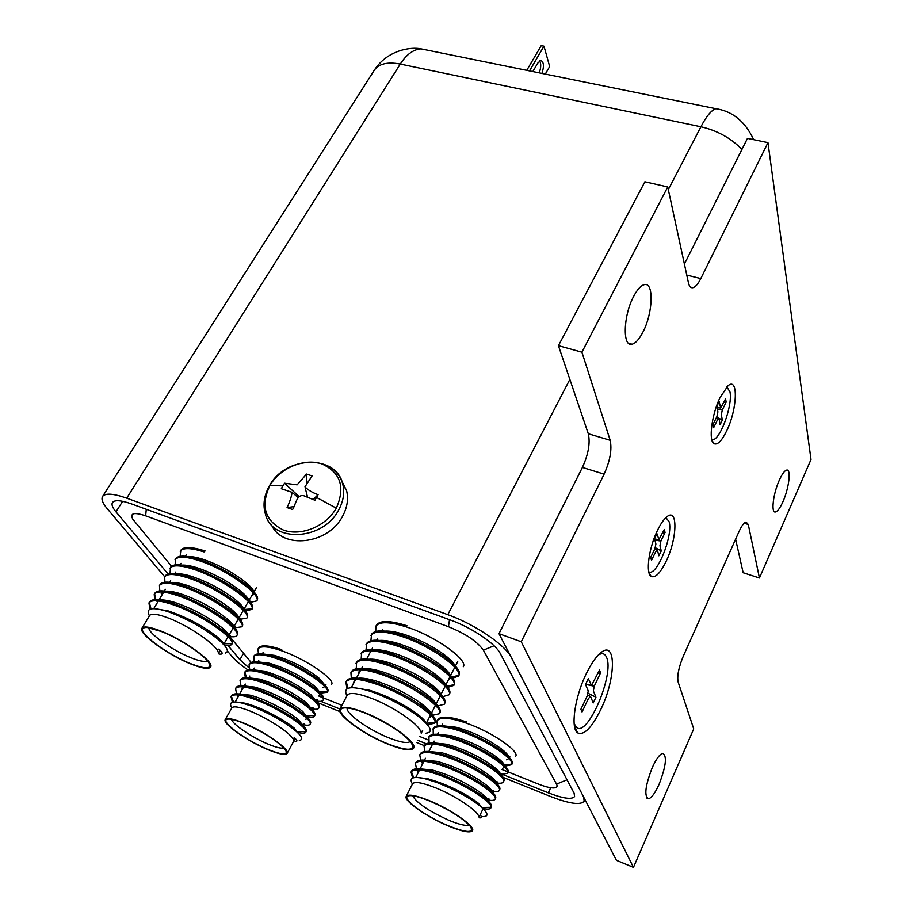<?xml version="1.0" encoding="UTF-8"?>
<svg xmlns="http://www.w3.org/2000/svg" width="913" height="913" viewBox="0 0 913 913"><rect width="100%" height="100%" fill="white"/><g stroke="black" fill="none" stroke-linecap="round" stroke-linejoin="round"><path stroke-width="1.37" d="M567.019 779.782L556.542 784.119C557.786 786.561 556.793 787.828 553.552 787.93C549.911 787.919 544.833 786.618 538.293 784.027L508.153 771.953M556.542 784.119L483.376 650.17L494.047 645.753M449.516 619.71L448.443 626.706C465.653 633.69 477.294 641.519 483.376 650.17M448.443 626.706L145.646 515.822L146.274 509.294M171.507 566.208L132.876 519.314C129.623 513.106 133.88 511.942 145.646 515.822M229.608 636.418L251.132 662.439M318.34 695.866L322.666 697.6M323.738 698.023L341.873 705.293M419.581 736.449L428.026 739.827M502.024 769.488L507.651 771.747M508.849 756.9L509.819 756.5M324.754 684.978L325.918 684.613M454.412 668.054L455.336 667.802M161.59 631.568C150.862 627.391 144.596 626.432 142.759 628.68C138.673 633.474 167.889 654.712 190.326 663.534C201.317 667.905 207.787 668.932 209.75 666.627C214.041 662.119 184.483 640.424 161.59 631.568C179.427 638.541 203.359 654.21 208.541 662.176C212.409 669.206 206.338 669.663 190.326 663.534C162.457 652.692 129.429 625.416 147.404 627.528L161.59 631.568M190.669 663.911C201.921 668.384 208.552 669.446 210.561 667.083C214.966 662.461 184.688 640.241 161.224 631.157C150.246 626.889 143.82 625.907 141.96 628.212C137.772 633.131 167.684 654.872 190.669 663.911C167.684 654.872 137.772 633.131 141.96 628.212C143.82 625.907 150.246 626.889 161.224 631.157C184.688 640.241 214.966 662.461 210.561 667.083C208.552 669.446 201.921 668.384 190.669 663.911M149.606 615.51L141.96 628.212L149.606 615.51C151.524 613.125 157.972 614.038 168.939 618.249C187.313 625.337 211.873 641.565 216.872 649.805M149.412 615.841C145.601 608.343 151.136 606.746 165.983 611.037L169.556 612.224C188.774 619.63 205.231 628.909 218.937 640.047C227.326 647.488 229.437 651.825 225.271 653.069M180.123 556.325L180.842 550.231C183.559 546.476 191.513 546.682 204.695 550.836L205.128 550.973M175.068 564.907L175.707 558.733C178.366 555.058 186.218 555.287 199.262 559.407L199.513 559.498C217.671 565.957 233.648 574.676 247.469 585.655C255.332 592.309 258.63 597.034 257.352 599.818L256.736 600.891L250.459 602.329M250.23 601.165L249.432 601.051M175.056 559.795C177.738 556.108 185.67 556.371 198.874 560.582C227.017 569.472 262.02 595.265 256.736 600.891M248.77 602.101L248.131 601.987M169.989 573.535L170.537 567.27C173.093 563.732 180.717 563.937 193.396 567.897L194.309 568.194C212.797 574.848 228.98 583.704 242.869 594.762C250.459 601.188 253.631 605.741 252.41 608.412L251.794 609.485L245.243 610.797M252.034 608.88L244.125 609.462M169.886 568.343C172.523 564.725 180.454 565.033 193.659 569.29C221.825 578.283 256.998 604.007 251.794 609.485M164.899 582.209L164.694 576.925L165.344 575.852C167.809 572.428 175.205 572.622 187.507 576.434L189.082 576.948C207.89 583.772 224.278 592.765 238.247 603.904C245.551 610.112 248.621 614.483 247.446 617.04L246.83 618.124L239.982 619.299M240.439 618.204L238.921 617.93M164.694 576.925C167.296 573.375 175.205 573.741 188.42 578.043C216.621 587.139 251.954 612.794 246.83 618.124M159.798 590.916L159.467 585.553L160.129 584.468C162.503 581.17 169.67 581.353 181.63 585.016L183.821 585.735C202.948 592.754 219.531 601.861 233.568 613.068C240.61 619.06 243.577 623.271 242.47 625.713L241.842 626.797L234.652 627.813M235.497 626.775L233.979 626.501M159.467 585.553C162.035 582.06 169.932 582.494 183.159 586.842C211.382 596.041 246.887 621.616 241.842 626.797M154.674 599.681L154.229 594.226L154.879 593.142C157.173 589.958 164.123 590.129 175.73 593.655L178.537 594.568C197.984 601.781 214.76 611.014 228.866 622.267C235.645 628.041 238.51 632.093 237.448 634.432L236.821 635.516C235.862 636.875 233.351 637.148 229.277 636.361M230.521 635.391L229.015 635.106M154.229 594.226C156.751 590.802 164.637 591.282 177.875 595.675C206.11 604.977 241.797 630.495 236.821 635.516M149.926 609.222L148.956 602.934L149.606 601.85C151.82 598.78 158.565 598.939 169.818 602.34L173.23 603.447C192.997 610.843 209.967 620.189 224.119 631.499C230.658 637.069 233.42 640.96 232.416 643.186L231.788 644.281C230.829 645.628 228.25 645.856 224.062 644.977M232.005 643.654L224.027 643.745M148.956 602.934C151.432 599.579 159.307 600.126 172.557 604.566C200.826 613.97 236.672 639.408 231.788 644.281M180.203 551.292C182.92 547.549 190.863 547.754 204.056 551.909M162.126 594.74L161.213 593.439M157.607 602.238L156.808 601.131M155.883 599.658L154.594 593.735M151.022 608.868L149.321 602.454M217.191 649.28L218.584 653.183M148.967 627.722C147.678 632.937 172.237 650.376 190.954 657.737C199.65 661.195 205.174 662.245 207.548 660.875M218.858 649.086C223.149 652.978 223.206 654.632 219.029 654.028M251.737 595.733L254.305 594.055M254.088 591.955C253.141 589.467 250.299 586.237 245.54 582.266C233.397 572.645 219.28 565.01 203.2 559.361C196.466 557.25 191.228 556.302 187.507 556.519M249.192 600.777C248.336 598.369 245.574 595.208 240.906 591.293C228.478 581.433 213.984 573.626 197.436 567.852C190.771 565.786 185.647 564.873 182.041 565.124M244.273 609.633C243.497 607.305 240.815 604.212 236.227 600.343C223.525 590.266 208.666 582.289 191.662 576.377C185.077 574.368 180.044 573.501 176.551 573.786M239.32 618.523C238.635 616.275 236.033 613.239 231.503 609.428C218.538 599.145 203.337 590.996 185.875 584.959C179.37 582.996 174.417 582.163 171.039 582.483M234.333 627.448C233.751 625.279 231.217 622.312 226.755 618.546C213.528 608.069 197.973 599.75 180.078 593.598C173.653 591.67 168.791 590.882 165.515 591.225M162.582 592.058L161.053 596.52M229.323 636.407C228.832 634.33 226.378 631.419 221.962 627.688C208.484 617.028 192.586 608.56 174.269 602.272C167.912 600.389 163.153 599.636 159.969 600.012M224.221 645.16C223.685 643.163 221.323 640.401 217.146 636.875C203.405 626.033 187.176 617.405 168.448 611.002L155.678 608.743M244.376 723.518C233.751 719.193 227.622 718.006 225.99 719.958C222.875 723.724 247.549 741.025 267.509 749.253C278.328 753.739 284.628 754.983 286.374 753.008C289.649 749.436 264.679 731.792 244.376 723.518C264.131 732.466 277.837 741.23 285.484 749.824C288.485 755.462 282.494 755.268 267.509 749.253C243.246 739.336 215.628 717.778 229.231 719.033C232.644 719.25 237.688 720.745 244.376 723.518M267.771 749.562C278.864 754.149 285.312 755.428 287.104 753.408C290.471 749.744 264.884 731.667 244.091 723.199C233.203 718.771 226.938 717.561 225.26 719.547C222.076 723.416 247.343 741.128 267.771 749.562C247.343 741.128 222.076 723.416 225.26 719.547C226.938 717.561 233.203 718.771 244.091 723.199C264.884 731.667 290.471 749.744 287.104 753.408C285.312 755.428 278.864 754.149 267.771 749.562M231.856 707.883L225.26 719.547L231.856 707.883C233.568 705.806 239.857 706.959 250.733 711.33C267.623 718.189 289.159 732.192 292.845 738.628M231.731 707.735C228.49 702.143 232.176 700.648 242.812 703.272L251.36 706.034C269.666 713.418 284.582 721.818 296.086 731.233C302.329 736.859 303.401 739.884 299.304 740.295M258.436 653.834L257.968 649.017C260.422 645.685 268.16 646.221 281.17 650.615C306.083 658.981 335.687 679.945 331.613 684.408M254.088 661.754L254.076 655.876C255.937 653.217 261.346 653.08 270.294 655.454L277.255 657.611C294.933 664.265 309.655 672.356 321.41 681.863C326.557 686.302 328.703 689.463 327.87 691.312L327.333 692.305L320.486 693.081M327.527 691.746L320.452 691.986M253.529 656.858C255.948 653.594 263.674 654.176 276.696 658.604C301.621 667.049 331.362 687.968 327.333 692.305M249.74 669.708L249.055 664.744L249.614 663.751C251.417 661.183 256.667 661.046 265.375 663.34L272.759 665.634C290.688 672.436 305.535 680.607 317.325 690.125C322.289 694.428 324.377 697.464 323.579 699.255L323.042 700.248C322.209 701.481 319.812 701.686 315.852 700.853M317.484 700.077L316.195 699.826M249.055 664.744C251.452 661.526 259.166 662.165 272.2 666.638C297.147 675.164 327.002 696.014 323.042 700.248M245.369 677.708L244.57 672.653L245.129 671.66C246.875 669.172 251.988 669.046 260.445 671.272L268.239 673.691C286.408 680.642 301.404 688.893 313.205 698.422C318.009 702.576 320.029 705.509 319.276 707.221L318.728 708.214C317.895 709.435 315.442 709.595 311.379 708.693M313.17 707.952L311.915 707.701M244.57 672.653C246.932 669.503 254.636 670.176 267.68 674.696C292.651 683.312 322.631 704.117 318.728 708.214M240.998 685.743L240.062 680.596L240.633 679.603C242.322 677.206 247.275 677.081 255.503 679.226L263.709 681.783C282.117 688.893 297.239 697.212 309.062 706.753C313.707 710.759 315.658 713.589 314.939 715.221L314.403 716.226C313.581 717.413 311.139 717.538 307.088 716.602M314.574 715.644L307.624 715.609M240.062 680.596C242.39 677.503 250.082 678.245 263.138 682.798C288.131 691.495 318.238 712.243 314.403 716.226M236.604 693.823L235.543 688.585L236.113 687.58C237.745 685.264 242.561 685.138 250.55 687.227L259.155 689.92C277.803 697.167 293.05 705.566 304.896 715.107C309.381 718.976 311.276 721.704 310.591 723.256L310.055 724.271C309.245 725.424 306.825 725.515 302.774 724.557M304.451 723.804L303.31 723.553M235.543 688.585C237.837 685.549 245.517 686.336 258.584 690.936C283.601 699.712 313.832 720.403 310.055 724.271M232.416 702.257L231 696.596L231.571 695.592C233.146 693.355 237.825 693.241 245.574 695.261L254.579 698.091C273.466 705.487 288.839 713.955 300.708 723.484C305.033 727.227 306.882 729.841 306.232 731.336L305.684 732.352C304.896 733.47 302.477 733.527 298.437 732.534M305.832 731.758L298.985 731.53M231 696.596C233.26 693.629 240.929 694.462 254.008 699.118C279.047 707.974 309.393 728.608 305.684 732.352M257.968 649.017L258.527 648.036C260.445 645.297 266.003 645.149 275.201 647.602L281.729 649.622M246.544 677.708L244.889 672.208M233.534 702.029L231.331 696.151M293.119 738.149L294.009 740.694M231.571 719.33C232.016 723.941 252.125 737.521 268.148 744.129C276.148 747.45 281.421 748.728 283.943 747.975M294.614 737.978C297.57 740.546 297.695 741.63 294.979 741.23M322.894 687.478L324.811 686.633M324.982 685.229L319.299 678.393C306.745 668.442 291.761 660.772 274.368 655.374L263.252 654.016M318.626 695.352L320.463 694.633M320.714 693.309L315.179 686.599C302.431 676.522 287.207 668.738 269.518 663.26L258.573 661.959M316.412 701.424L311.025 694.839C298.095 684.636 282.631 676.75 264.656 671.169L253.894 669.937M312.086 709.572L306.859 703.101C293.735 692.784 278.043 684.796 259.783 679.124L249.192 677.948M305.672 719.193L307.225 718.793M307.738 717.744L302.66 711.398C289.353 700.979 273.432 692.876 254.887 687.112L244.479 685.994M242.447 686.838L241.797 690.274M303.356 725.938L298.437 719.729C288.519 711.295 265.238 698.902 249.991 695.147L239.754 694.074M237.825 694.93L237.3 698.251M298.962 733.961L294.203 728.083C284.285 719.672 260.376 706.947 245.072 703.204L236.17 702.017M365.097 713.042C351.208 707.689 343.105 706.479 340.777 709.435C336.897 714.731 364.036 734.44 387.728 743.821C401.88 749.402 410.222 750.691 412.756 747.667C416.807 742.623 389.269 722.445 365.097 713.042C386.564 722.309 401.868 732.032 410.998 742.212C416.031 751.011 408.271 751.547 387.728 743.821C357.622 732.043 327.208 706.126 346.312 707.86C350.9 708.168 357.166 709.892 365.097 713.042M387.991 744.175C402.485 749.893 411.033 751.216 413.635 748.124C417.789 742.954 389.577 722.286 364.812 712.654C350.592 707.176 342.295 705.943 339.91 708.956C335.938 714.388 363.728 734.566 387.991 744.175C363.728 734.566 335.938 714.388 339.91 708.956C342.295 705.943 350.592 707.176 364.812 712.654C389.577 722.286 417.789 742.954 413.635 748.124C411.033 751.216 402.485 749.893 387.991 744.175M347.271 695.215L339.91 708.956L347.271 695.215C349.713 692.077 358.033 693.207 372.23 698.605C393.069 706.673 417.823 723.393 420.551 731.108M346.929 695.843C342.774 687.318 349.599 685.515 367.414 690.433L373.132 692.316C390.638 698.902 405.886 707.061 418.862 716.785C431.096 726.782 433.481 732.249 426.017 733.196M375.768 631.419L375.871 626.238C379.34 621.354 389.52 621.582 406.399 626.934C435.969 636.27 468.449 660.339 463.302 666.741M370.918 640.675L371.557 634.273C374.866 629.582 384.635 629.742 400.864 634.775L402.051 635.151C418.131 640.743 432.477 648.059 445.088 657.109C456.055 665.36 460.757 671.283 459.182 674.867L458.588 676.031L452.78 678.142M458.828 675.38L451.867 676.932M370.94 635.425C374.364 630.632 384.533 630.929 401.423 636.338C431.027 645.788 463.667 669.788 458.588 676.031M366.045 649.988L366.604 643.505C369.776 638.974 379.226 639.111 394.941 643.916L397.052 644.601C413.532 650.387 428.163 657.896 440.933 667.118C451.456 675.095 455.952 680.79 454.446 684.202L453.852 685.378L447.792 687.386M454.092 684.716L446.799 686.131M365.976 644.658C369.366 639.945 379.511 640.321 396.436 645.788C426.063 655.351 458.851 679.283 453.852 685.378M361.16 659.357L361.616 652.784C364.675 648.424 373.805 648.538 389.018 653.126L392.042 654.096C408.91 660.088 423.803 667.768 436.722 677.161C446.811 684.864 451.136 690.331 449.687 693.583L449.093 694.77L442.771 696.665M360.989 653.936C364.333 649.314 374.467 649.759 391.403 655.294C421.076 664.961 454.023 688.836 449.093 694.77M441.036 696.516L439.986 696.379M356.253 668.761L356.606 662.108C359.551 657.908 368.384 657.999 383.106 662.393L386.986 663.648C404.242 669.834 419.398 677.686 432.465 687.238C442.143 694.656 446.286 699.929 444.905 703.021L444.311 704.208L437.681 705.977M437.441 704.722L436.494 704.608M355.979 663.272C359.277 658.73 369.4 659.254 386.359 664.847C416.054 674.627 449.162 698.434 444.311 704.208M351.322 678.233L350.934 672.653L351.573 671.477C354.404 667.426 362.94 667.517 377.206 671.728L381.919 673.246C399.552 679.626 414.959 687.66 428.14 697.338C437.43 704.494 441.413 709.549 440.1 712.505L439.495 713.692L432.545 715.313M432.694 714.092L431.244 713.898M350.934 672.653C354.187 668.19 364.298 668.795 381.28 674.456C411.021 684.339 444.277 708.077 439.495 713.692M346.974 688.859L345.879 682.079L346.506 680.893C349.234 677.001 357.497 677.081 371.294 681.121L376.818 682.901C394.815 689.475 410.473 697.669 423.78 707.461C432.694 714.377 436.528 719.227 435.273 722.035L434.668 723.233L427.489 724.717M434.885 722.56L426.291 723.267M345.879 682.079C349.074 677.708 359.174 678.382 376.179 684.111C405.943 694.12 439.358 717.778 434.668 723.233M375.871 626.238L376.487 625.097C379.945 620.224 390.045 620.418 406.799 625.69L407.015 625.759M359.003 673.269L358.033 671.922M347.99 688.322L346.221 681.555M420.847 730.537L421.235 733.196M347.214 707.929C345.217 713.167 368.464 729.795 388.63 737.75C400.396 742.395 407.643 743.616 410.359 741.413M455.073 665.668C453.601 662.598 449.664 658.707 443.273 653.982C431.895 645.856 418.941 639.351 404.413 634.478C396.094 631.91 389.589 630.792 384.898 631.111M448.249 680.162L450.999 677.8M450.429 675.289C449.07 672.333 445.282 668.533 439.039 663.888C427.261 655.408 413.783 648.664 398.627 643.631C390.456 641.154 384.111 640.093 379.58 640.447M450.018 676.681L445.784 684.99C444.517 682.102 440.853 678.393 434.759 673.817C422.571 665.018 408.602 658.022 392.841 652.841C384.829 650.444 378.621 649.44 374.239 649.828M441.036 694.656C439.929 691.917 436.391 688.288 430.422 683.78C417.857 674.661 403.409 667.437 387.066 662.119C379.192 659.791 373.132 658.832 368.875 659.254M436.3 704.402C435.296 701.766 431.883 698.217 426.029 693.777C413.098 684.362 398.182 676.921 381.28 671.443C373.554 669.183 367.619 668.282 363.511 668.727M360.03 669.697L358.079 675.015M429.144 717.675L431.632 716.18M431.518 714.183C430.639 711.649 427.33 708.191 421.601 703.797C408.305 694.108 392.944 686.45 375.505 680.836C367.905 678.633 362.107 677.777 358.113 678.256M354.815 679.238L353.069 684.373M426.599 723.689C425.675 721.281 422.514 718.006 417.115 713.863C403.478 703.9 387.683 696.037 369.719 690.285L354.107 687.706M430.08 801.18C416.727 795.782 409.035 794.31 406.993 796.752C404.06 800.838 427.181 816.987 448.066 825.637C461.613 831.207 469.499 832.759 471.724 830.282C474.783 826.368 451.33 809.865 430.08 801.18C449.527 809.842 462.994 818.276 470.48 826.516C474.201 833.341 466.726 833.044 448.066 825.637C422.228 815.035 396.516 794.607 410.736 795.565C415.073 795.771 421.521 797.642 430.08 801.18M448.272 825.923C462.149 831.629 470.229 833.215 472.512 830.682C475.65 826.676 451.627 809.774 429.863 800.872C416.18 795.349 408.305 793.842 406.217 796.341C403.215 800.518 426.885 817.067 448.272 825.923C426.885 817.067 403.215 800.518 406.217 796.341C408.305 793.842 416.18 795.349 429.863 800.872C451.627 809.774 475.65 826.676 472.512 830.682C470.229 833.215 462.149 831.629 448.272 825.923M412.55 783.799L406.217 796.341L412.55 783.799C414.673 781.197 422.571 782.624 436.231 788.067C455.142 795.759 476.78 810.093 478.572 816.017M412.436 784.016C408.682 777.716 412.984 775.982 425.332 778.823L437.099 782.567C454.457 789.448 468.689 797.197 479.804 805.802C488.261 812.969 489.265 816.576 482.829 816.61M437.407 725.903L436.928 720.973C439.986 716.808 449.618 717.47 465.824 722.948C491.81 731.747 519.623 751.342 515.742 756.204M433.241 734.394L433.196 728.334C435.353 725.116 441.698 724.842 452.243 727.49L462.069 730.48C478.583 736.597 492.461 743.89 503.702 752.392C510.333 757.676 513.152 761.431 512.159 763.656L511.657 764.717L505.197 766.075M511.828 764.124L504.273 764.82M432.671 729.384C435.684 725.299 445.304 726.018 461.533 731.553C487.553 740.443 515.468 759.981 511.657 764.717M429.076 742.931L428.916 736.78C431.004 733.675 437.167 733.401 447.404 735.958L457.755 739.119C474.543 745.385 488.581 752.791 499.879 761.339C506.27 766.452 508.998 770.081 508.05 772.204L507.537 773.277L500.769 774.498M501.625 773.482L500.198 773.277M428.38 737.841C431.37 733.824 440.979 734.611 457.219 740.203C483.274 749.185 511.303 768.666 507.537 773.277M424.887 751.502L424.077 746.332L424.625 745.27C426.633 742.269 432.614 742.007 442.554 744.483L453.43 747.804C470.48 754.218 484.677 761.727 496.021 770.332C502.196 775.274 504.832 778.766 503.93 780.798L503.405 781.882C502.641 783.217 500.267 783.571 496.284 782.943M497.517 781.985L496.113 781.756M424.077 746.332C427.033 742.395 436.631 743.239 452.894 748.888C478.971 757.961 507.114 777.397 503.405 781.882M420.688 760.118L419.763 754.857L420.3 753.796C422.251 750.897 428.049 750.646 437.692 753.031L449.082 756.523C466.395 763.097 480.752 770.698 492.141 779.348C498.099 784.119 500.644 787.485 499.776 789.437L499.251 790.521C498.475 791.868 495.976 792.164 491.742 791.4M493.374 790.51L491.993 790.281M419.763 754.857C422.673 751 432.26 751.913 448.534 757.619C474.646 766.772 502.903 786.161 499.251 790.521M416.476 768.78L415.415 763.428L415.963 762.355C417.846 759.559 423.461 759.319 432.83 761.636L444.711 765.299C462.298 772.021 476.803 779.713 488.227 788.398C493.979 793.009 496.432 796.25 495.611 798.11L495.086 799.206C494.298 800.541 491.719 800.781 487.348 799.925M489.197 799.08L487.862 798.852M415.415 763.428C418.291 759.65 427.877 760.632 444.163 766.395C470.298 775.639 498.681 794.972 495.086 799.206M412.619 778.036L411.055 772.044L411.603 770.96C413.418 768.267 418.873 768.038 427.957 770.275L440.328 774.098C458.166 780.98 472.82 788.775 484.289 797.483C489.825 801.934 492.21 805.049 491.422 806.83L490.897 807.925C490.121 809.226 487.553 809.432 483.194 808.53M491.046 807.297L483.707 807.457M411.055 772.044C413.886 768.335 423.461 769.385 439.769 775.205C465.938 784.541 494.435 803.817 490.897 807.925M436.928 720.973L437.464 719.923C439.689 716.602 446.229 716.306 457.082 719.056L466.36 721.875M422.936 763.222L421.989 762.035M419.181 770.64L418.553 769.876M413.68 777.682L411.375 771.565M478.823 815.492L479.04 817.135M412.71 795.748C416.294 802.698 428.357 810.881 448.922 820.308C459.433 824.644 466.166 826.174 469.111 824.918M482.578 816.599L481.334 816.439M480.421 815.32C482.304 817.306 481.927 818.128 479.291 817.797M506.681 759.844L508.838 758.52M508.724 756.786C508.039 754.834 505.619 752.232 501.465 748.968C488.603 739.462 473.539 732.226 456.249 727.262L443.319 725.835M502.584 768.324L504.672 767.171M504.661 765.516C504.056 763.645 501.694 761.088 497.596 757.847C484.495 748.158 469.122 740.785 451.49 735.73L438.799 734.372M500.564 774.292C500.039 772.478 497.756 769.967 493.705 766.76C480.364 756.9 464.706 749.39 446.719 744.243L434.257 742.942M496.444 783.103C496.01 781.345 493.785 778.88 489.779 775.708C476.198 765.676 460.255 758.041 441.938 752.791L429.703 751.559M492.301 791.936C491.947 790.247 489.79 787.839 485.83 784.689C472.021 774.498 455.792 766.726 437.156 761.374L425.138 760.209M422.776 761.168L421.954 765.151M488.124 800.804C487.862 799.195 485.773 796.821 481.859 793.694C467.81 783.365 451.307 775.468 432.351 770.013L420.562 768.906M418.314 769.864L417.64 773.71M483.879 809.443L477.853 802.744C463.576 792.267 446.799 784.244 427.535 778.686L417.23 777.454M102.576 496.467C105.326 492.929 113.383 493.499 126.724 498.167L400.259 64.047C387.523 61.673 378.884 63.716 374.319 70.175L102.576 496.467C101.058 499.069 102.587 503.12 107.175 508.609L164.762 576.822M227.383 650.992L232.107 656.595C235.508 660.567 240.792 665.018 247.937 669.937M316.355 699.541L317.815 700.134M320.76 701.321L339.887 709.002M417.629 740.272L426.245 743.73M503.268 774.715L548.325 792.826C563.138 798.555 571.892 799.788 574.585 796.524L574.106 793.192L500.21 653.4C495.519 643.722 471.656 627.585 450.931 620.224L131.381 503.862C120.938 500.198 114.639 499.742 112.482 502.515C111.306 504.512 112.47 507.628 115.974 511.851L168.026 573.946M227.988 645.491L239.902 659.711L248.895 667.745M126.724 498.167L447.804 614.677C474.589 624.138 505.494 645.092 511.337 657.497L583.612 796.992L584.183 801.18C580.679 805.38 569.404 803.794 550.334 796.398L503.131 777.374M424.419 745.659L416.511 742.474M339.956 711.626L317.404 702.542M741.938 149.412C730.856 138.046 717.184 130.502 700.922 126.77L400.259 64.047C406.536 54.403 413.463 49.336 421.053 48.868L428.334 50.341M668.316 189.619L700.922 126.77C706.308 116.362 711.273 110.336 715.792 108.693L719.444 109.446M726.851 386.838L730.001 391.985C732.945 406.411 718.736 443.433 711.706 439.381M717.492 419.809L713.624 427.729L713.042 424.477L716.922 416.533L717.903 411.923L716.91 406.171L719.147 401.606L720.711 407.974L725.595 398.787L726.143 402.085L722.32 409.926L721.35 414.513L722.309 420.14L720.106 424.671L719.136 419.044L718.657 418.428L717.492 419.809M716.705 416.99L722.309 420.14M722.32 409.926L717.447 409.309M726.143 402.085L723.724 402.61M665.931 517.614L669.161 521.814C673.28 535.828 656.47 577.256 648.766 571.766M655.694 551.737L651.505 560.342L650.718 557.341L654.918 548.713L655.888 544.022L654.541 538.704L656.972 533.751L658.924 539.549L664.322 529.46L665.052 532.519L660.921 541.021L659.951 545.689L661.252 550.893L658.866 555.8L657.554 550.607L657.075 550.117L655.694 551.737M655.351 547.72L661.252 550.893M660.921 541.021L654.918 540.165M665.052 532.519L662.553 533.066M574.14 723.53L576.502 727.433C587.561 737.601 614.529 674.399 606.631 657.554C604.988 653.446 602.169 652.635 598.209 655.135M588.474 698.388L582.049 711.957L580.885 709.275L587.333 695.683L588.234 690.947L585.541 684.51L588.326 678.69L591.521 685.48L599.487 670.074L600.583 672.847L594.249 686.211L593.359 690.913L595.938 697.201L593.233 702.93L590.631 696.676L588.474 698.388M588.155 693.321L595.938 697.201M585.61 684.362L594.249 686.211M597.935 673.349L600.583 672.847M336.304 508.153C326.261 526.196 301.21 536.593 283.464 530.088C264.793 520.764 260.296 505.859 269.986 485.385C280.2 467.901 304.223 457.927 321.798 463.872C340.652 472.512 345.479 487.268 336.304 508.153L316.537 497.437L314.917 500.244L303.287 495.554C296.383 494.937 295.732 504.752 292.605 509.5L287.07 507.571C289.683 502.15 291.373 497.083 292.126 492.358L281.295 488.706L284.514 483.217L297.136 484.837L306.563 474.064L312.075 475.924L304.953 486.88C308.115 490.076 312.497 492.678 318.101 494.686L316.537 497.437M341.314 480.09L346.586 490.601C348.629 499.034 347.26 507.662 342.455 516.461C328.132 544.41 282.254 549.694 271.549 524.986M293.895 506.601L287.07 507.571M318.101 494.686L313.159 499.502M306.563 474.064L306.951 482.897M299.065 496.524L284.514 483.217M545.289 74.079L549.672 66.523L543.977 46.186L541.226 45.65L526.755 70.324M529.517 70.883L543.977 46.186M541.968 73.405C544.251 66.113 543.84 61.799 540.758 60.452L537.803 63.054L532.827 71.556M539.709 60.851C541.204 63.887 541.044 67.893 539.229 72.857M782.943 501.682C780.159 507.89 777.693 511.314 775.536 511.942C770.812 513.551 773.094 493.75 779.303 480.181C782.076 474.064 784.518 470.697 786.618 470.104C791.377 468.609 789.026 488.261 782.943 501.682M659.083 784.347C655.169 792.998 651.677 797.802 648.618 798.749C643.973 796.421 645.194 786.013 652.281 767.548C656.196 758.988 659.654 754.264 662.633 753.385C667.255 755.77 666.079 766.087 659.083 784.347M642.957 332.024C639.26 339.214 635.631 343.277 632.07 344.212C622.392 347.465 623.191 315.83 633.599 296.485C637.274 289.489 640.835 285.541 644.281 284.651C654.119 281.683 653.035 313.033 642.957 332.024M601.096 708.865C591.898 727.661 584.092 735.661 577.655 732.888C570.397 728.551 574.631 697.715 585.941 674.387C590.996 663.854 596.006 656.595 600.959 652.624C616.401 639.693 616.013 677.982 601.096 708.865M726.862 430.468C721.841 440.865 717.538 445.27 713.977 443.65C708.385 440.888 711.729 414.582 719.969 397.657L727.981 385.8C738.457 376.464 737.384 408.864 726.862 430.468M666.33 560.902C660.384 573.09 655.329 578.26 651.14 576.411C645.502 573.364 648.778 548.336 657.246 530.887C660.487 524.085 663.683 519.406 666.832 516.838C677.982 507.183 677.355 538.179 666.33 560.902M667.745 186.948L644.898 181.767L558.425 345.673L588.292 433.743C590.38 442.953 588.417 454.183 582.403 467.433L499 633.69L616.423 860.308L633.451 867.35L693.732 728.905L678.131 681.988C676.967 675.985 678.69 667.38 683.301 656.185L739.074 531.446C741.687 525.751 744.015 522.624 746.047 522.042L748.283 524.473L759.433 577.997L811.006 459.524L767.97 142.645L700.785 278.568C698.057 283.977 695.421 287.024 692.899 287.709C690.776 288.097 689.292 286.488 688.47 282.904L667.745 186.948L581.912 352.19L610.181 440.294C612.121 449.504 610.101 460.791 604.121 474.144L521.266 641.771L633.451 867.35M767.97 142.645L747.473 138.365L684.408 264.085M735.616 539.172L743.148 572.725L759.433 577.997M499 633.69L521.266 641.771M558.425 345.673L581.912 352.19M374.319 70.175L374.319 70.175C387.774 49.37 411.866 46.78 421.053 48.868L715.792 108.693C732.637 111.272 745.259 121.6 753.647 139.655M569.86 379.409L447.804 614.677M548.325 792.826L550.71 787.714M239.902 659.711L243.566 653.286M122.627 501.305L115.974 511.851M338.575 510.15C323.065 540.496 272.451 543.132 265.523 514.464C262.636 505.037 263.983 495.417 269.552 485.625C285.666 455.313 336.612 454.434 342.774 484.187C344.817 492.666 343.425 501.317 338.575 510.15M269.986 485.385L282.836 485.91M332.891 469.145C337.844 473.048 341.142 478.058 342.774 484.187L346.586 490.601M582.403 467.433L604.121 474.144M588.292 433.743L610.181 440.294M686.781 275.075L700.785 278.568M744.163 523.195L748.283 524.473M256.405 587.652L253.985 591.841M253.358 592.925L248.975 600.526M248.347 601.61L243.931 609.256M243.303 610.352L238.875 618.033M238.236 619.128L233.785 626.843M233.146 627.95L228.672 635.71M228.022 636.818L223.605 644.475M220.216 650.353L218.595 653.149M186.206 554.796L185.328 556.257M181.048 563.355L180.123 564.896M175.867 571.96L174.885 573.581M170.651 580.6L169.624 582.3M165.413 589.284L164.34 591.076M163.678 592.172L159.033 599.887M158.36 600.982L153.761 608.617M165.983 611.048L168.448 611.002M218.937 640.047L217.146 636.875M169.818 602.34L174.269 602.272M224.119 631.499L221.962 627.688M175.73 593.655L180.078 593.598M228.866 622.267L226.755 618.546M181.63 585.016L185.875 584.959M233.568 613.068L231.503 609.428M187.507 576.434L191.662 576.377M238.247 603.904L236.227 600.343M193.396 567.897L197.436 567.852M242.869 594.762L240.906 591.293M199.262 559.407L203.2 559.361M247.469 585.655L245.54 582.266M295.207 738.491L287.104 753.408M263.275 652.259L262.339 653.913M258.813 660.156L257.843 661.868M254.339 668.088L253.335 669.857M249.831 676.054L248.793 677.891M245.312 684.042L244.239 685.96M243.668 686.964L239.663 694.063M239.092 695.078L235.2 701.971M242.812 703.272L245.072 703.204M296.086 731.233L294.203 728.083M245.574 695.261L249.991 695.147M300.708 723.484L298.437 719.729M250.55 687.227L254.887 687.112M304.896 715.107L302.66 711.398M255.503 679.226L259.783 679.124M309.062 706.753L306.859 703.101M260.445 671.272L264.656 671.169M313.205 698.422L311.025 694.839M265.375 663.34L269.518 663.26M317.325 690.125L315.179 686.599M270.294 655.454L274.368 655.374M321.41 681.863L319.299 678.393M457.733 661.526L455.427 666.056M454.834 667.232L450.623 675.494M445.179 686.177L440.922 694.531M440.317 695.729L436.037 704.128M435.433 705.338L431.13 713.772M430.514 714.982L426.257 723.336M422.673 730.377L421.258 733.15M382.399 629.536L381.691 630.872M377.446 638.792L376.692 640.218M372.47 648.104L371.659 649.611M371.032 650.798L366.615 659.06M362.438 666.855L361.537 668.556M360.897 669.743L356.424 678.097M355.785 679.295L351.3 687.672M367.414 690.433L369.719 690.285M418.862 716.785L417.115 713.863M371.294 681.121L375.505 680.836M423.78 707.461L421.601 703.797M377.206 671.728L381.28 671.443M428.14 697.338L426.029 693.777M383.106 662.393L387.066 662.119M432.465 687.238L430.422 683.78M389.018 653.126L392.841 652.841M436.722 677.161L434.759 673.817M394.941 643.916L398.627 643.631M440.933 667.118L439.039 663.888M400.864 634.775L404.413 634.478M445.088 657.109L443.273 653.982M483.342 808.233L479.063 817.101M442.668 724.123L441.858 725.721M438.388 732.591L437.544 734.269M434.086 741.105L433.207 742.862M432.659 743.935L428.859 751.479M425.435 758.247L424.477 760.152M423.929 761.237L420.083 768.86M419.535 769.956L415.757 777.431M425.332 778.823L427.535 778.686M479.804 805.802L477.853 802.744M427.957 770.275L432.351 770.013M484.289 797.483L481.859 793.694M432.83 761.636L437.156 761.374M488.227 788.398L485.83 784.689M437.692 753.031L441.938 752.791M492.141 779.348L489.779 775.708M442.554 744.483L446.719 744.243M496.021 770.332L493.705 766.76M447.404 735.958L451.49 735.73M499.879 761.339L497.596 757.847M452.243 727.49L456.249 727.262M503.702 752.392L501.465 748.968M584.925 799.537L584.183 801.18M718.657 418.428L716.534 417.344M720.437 407.951L717.173 407.723M657.075 550.117L654.838 548.873M658.524 539.503L654.644 539.081M590.186 696.345L587.63 694.998M591.145 685.401L585.69 684.214M292.126 492.358L298.197 497.642M305.239 488.033L307.578 497.231M775.536 511.942L774.201 511.531M648.618 798.749L646.838 798.053M632.07 344.212L628.475 343.242M574.539 726.611L577.655 732.888M711.935 440.271L713.977 443.65M648.892 572.36L651.14 576.411M692.899 287.709L690.502 287.104"/></g></svg>
